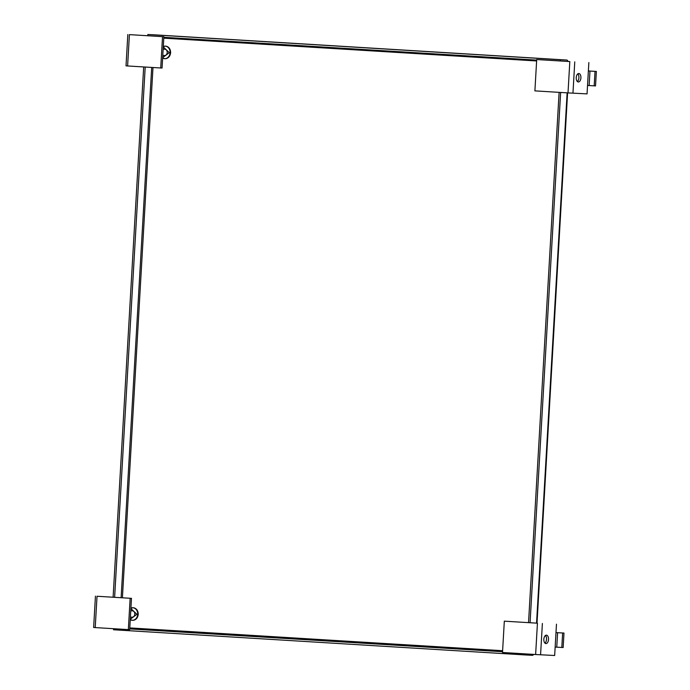 <?xml version="1.0" encoding="UTF-8"?>
<svg xmlns="http://www.w3.org/2000/svg" width="690" height="690" viewBox="0 0 690 690"><rect width="100%" height="100%" fill="white"/><g stroke="black" fill="none" stroke-linecap="round" stroke-linejoin="round"><path stroke-width="1.03" d="M154.37 34.828A2.76 1.535 93.5 0 0 154.362 34.828A2.76 1.535 93.5 0 0 154.344 34.819L147.85 34.5L147.781 35.742M560.151 60.962L560.228 59.719L566.723 60.047A2.76 1.535 -86.5 0 1 566.732 60.047A2.76 1.535 -86.5 0 1 567.956 61.436M163.832 37.312L536.665 60.116M559.116 92.356L528.54 622.63M533.62 654.396A2.76 1.535 -86.5 0 1 532.395 655.31L525.901 654.982L525.961 653.93M113.591 628.702L113.531 629.763L525.901 654.982M502.553 651.722L129.72 628.918M114.626 597.316L145.202 67.034M147.85 34.5L560.228 59.719M560.642 92.443L530.067 622.725M113.108 597.221L143.684 66.947M162.78 55.485L164.401 55.562A3.183 2.648 -87.1 0 0 167.204 52.544A3.183 2.648 -87.1 0 0 164.72 49.197L163.15 49.119M160.718 67.982L127.607 65.964L129.41 34.629L162.53 36.656L160.718 67.982L162.055 68.051L163.866 36.725L162.53 36.656M129.41 34.629L163.866 36.725M127.822 34.526L126.02 65.852L127.607 65.964M577.332 81.498A4.226 2.346 93.5 0 0 578.901 77.737A4.226 2.346 93.5 0 0 577.797 73.873M576.228 77.634A4.226 2.346 93.5 0 0 578.315 81.963A4.226 2.346 93.5 0 0 580.911 77.867A4.226 2.346 93.5 0 0 578.824 73.528A4.226 2.346 93.5 0 0 576.228 77.634M536.699 59.538L569.819 61.565L568.008 92.9L534.897 90.873L536.699 59.538L569.819 61.565M568.008 92.9L587.052 93.883L587.535 85.457L595.53 85.922L596.367 71.441L589.976 71.061L589.139 85.543M588.855 62.548L588.372 70.975L589.976 71.061M588.372 70.958L596.367 71.441M595.03 71.372L594.193 85.853M130.401 617.11L132.014 617.188A3.183 2.648 -87.1 0 0 134.817 614.169A3.183 2.648 -87.1 0 0 132.333 610.823L130.764 610.745M128.34 629.608L95.22 627.581L97.031 596.255L130.143 598.273L128.34 629.608L129.677 629.677L131.48 598.342L130.143 598.273M97.031 596.255L131.48 598.342M95.444 596.143L93.633 627.477L95.22 627.581M544.953 643.115A4.226 2.346 93.5 0 0 546.523 639.363A4.226 2.346 93.5 0 0 545.419 635.499M543.841 639.25A4.226 2.346 93.5 0 0 545.928 643.58A4.226 2.346 93.5 0 0 548.524 639.483A4.226 2.346 93.5 0 0 546.445 635.154A4.226 2.346 93.5 0 0 543.841 639.25M504.321 621.164L537.432 623.191L535.63 654.517L502.51 652.49L504.321 621.164L537.432 623.191M535.63 654.517L554.665 655.5L555.157 647.073L563.152 647.539L563.98 633.058L557.598 632.687L556.761 647.168M556.476 624.174L555.985 632.592L557.598 632.687M555.993 632.583L563.98 633.058M562.643 632.997L561.807 647.479M536.622 60.962L163.78 38.157M152.982 67.517L122.406 597.79M129.78 627.909L502.613 650.713M502.561 651.645L129.72 628.84M121.121 597.712L151.697 67.43M566.723 60.047L154.344 34.819M567.128 92.84L536.553 623.122M163.28 46.929L169.292 52.673L162.659 57.641M164.781 58.676A6.279 5.218 -87.1 0 0 164.996 58.693L162.633 58.133A6.279 5.218 -87.1 0 0 164.565 58.667A6.279 5.218 -87.1 0 0 170.094 52.716A6.279 5.218 -87.1 0 0 165.195 46.135A6.279 5.218 -87.1 0 0 163.306 46.454L165.617 46.152A6.279 5.218 -87.1 0 0 165.402 46.144M164.996 58.693A6.279 5.218 -87.1 0 0 170.516 52.742A6.279 5.218 -87.1 0 0 165.617 46.152C168.878 46.722 170.542 48.912 170.62 52.742C170.12 56.485 168.239 58.46 164.996 58.693M572.959 93.176L574.761 61.85M588.372 70.975L587.535 85.457M130.893 608.554L136.905 614.29L130.272 619.266M132.402 620.293A6.279 5.218 -87.1 0 0 132.609 620.31L130.246 619.749A6.279 5.218 -87.1 0 0 132.187 620.293A6.279 5.218 -87.1 0 0 137.707 614.341A6.279 5.218 -87.1 0 0 132.808 607.752A6.279 5.218 -87.1 0 0 130.919 608.071L133.239 607.769A6.279 5.218 -87.1 0 0 133.023 607.769M132.609 620.31A6.279 5.218 -87.1 0 0 138.138 614.359A6.279 5.218 -87.1 0 0 133.239 607.769C136.491 608.339 138.155 610.538 138.233 614.367C137.733 618.102 135.861 620.086 132.609 620.31M540.572 654.801L542.383 623.467M555.985 632.592L555.157 647.073M154.362 34.828L566.732 60.047M567.594 92.874L537.018 623.148"/></g></svg>
